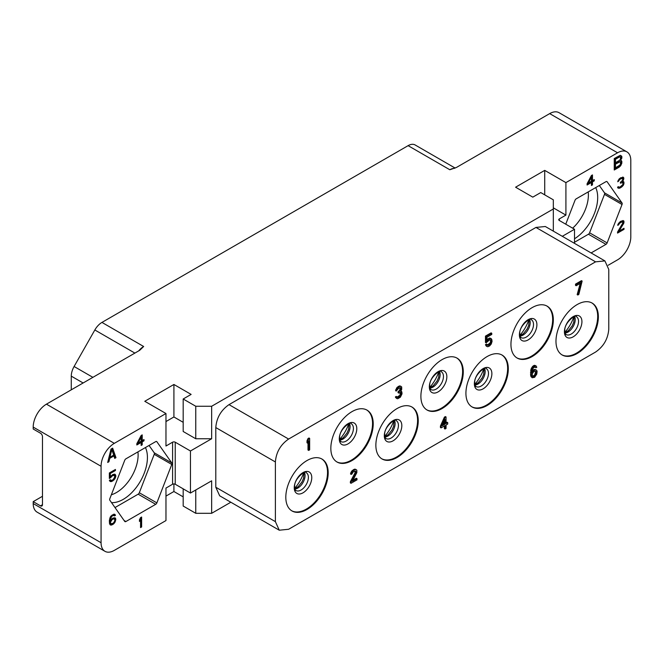 <?xml version="1.0" encoding="UTF-8"?>
<svg xmlns="http://www.w3.org/2000/svg" width="664" height="664" viewBox="0 0 664 664"><rect width="100%" height="100%" fill="white"/><g stroke="black" fill="none" stroke-linecap="round" stroke-linejoin="round"><path stroke-width="1" d="M71.272 389.818L71.272 376.139A14.044 8.109 -60 0 1 74.094 366.503L94.836 329.975A14.044 8.109 -60 0 1 101.949 322.413L143.665 346.5L139.689 350.318L46.447 404.16L114.316 443.344A18.725 10.815 120 0 0 101.069 466.277L101.069 542.737A18.725 10.815 120 0 0 104.953 551.311A18.725 10.815 120 0 0 114.316 550.39L165.967 520.568L165.967 488.073L172.582 484.247A1.876 1.079 0 0 1 175.23 484.247L190.46 493.045L211.65 480.811L211.65 513.305L195.764 513.305L195.764 489.982M101.949 322.413L408.103 145.657A14.044 8.109 -60 0 1 415.124 144.959A14.044 8.109 -60 0 1 415.207 145.009L455.155 168.075L415.124 144.959M608.174 265.26L617.553 259.84A18.725 10.815 120 0 0 630.8 236.907L630.8 160.447A18.725 10.815 120 0 0 626.924 151.873A18.725 10.815 120 0 0 617.553 152.795L549.684 113.61L456.442 167.452L449.819 169.743L408.103 145.657M617.553 152.795L565.911 182.617L544.721 170.382L515.588 187.207L532.802 197.142L540.745 192.56L553.328 199.822L553.328 208.994L211.65 406.26L195.764 406.26L183.181 398.998L191.124 394.408L173.91 384.473L144.777 401.288L165.967 413.523L114.316 443.344M42.471 496.29L33.2 501.644L40.487 505.852A2.805 1.618 60 0 0 41.89 505.985A2.805 1.618 60 0 0 42.471 504.698L42.471 436.655A2.805 1.618 60 0 0 40.487 433.21L33.2 429.01L33.2 427.093A18.725 10.815 -60 0 1 46.447 404.16M33.2 501.644L33.2 503.553A18.725 10.815 -60 0 0 37.076 512.127L104.953 551.311M165.967 496.099L173.91 491.509L183.181 496.863M183.181 488.837L183.181 506.043L195.764 513.305M230.823 502.233L211.65 513.305M137.938 451.877A30.669 17.704 -60 0 1 138.12 454.981A30.669 17.704 -60 0 1 111.353 494.78M145.433 447.553A34.179 19.737 -60 0 1 147.425 457.488A34.179 19.737 -60 0 1 111.519 502.615M114.996 507.562L138.162 494.182A1.876 1.079 120 0 0 139.307 492.754L154.222 454.325A1.876 1.079 120 0 0 154.222 452.798L149.06 445.453M155.708 504.316L125.894 521.53A1.876 1.079 -60 0 1 124.957 521.622A1.876 1.079 -60 0 1 124.741 521.431L109.834 500.216A1.876 1.079 -60 0 1 109.834 498.689L124.741 460.26A1.876 1.079 -60 0 1 125.894 458.832L155.708 441.618A1.876 1.079 -60 0 1 156.646 441.527A1.876 1.079 -60 0 1 156.862 441.718L171.768 462.933A1.876 1.079 -60 0 1 171.768 464.46L156.862 502.889A1.876 1.079 -60 0 1 155.708 504.316L138.162 494.182M165.967 413.523L165.967 446.017L172.582 442.199A1.876 1.079 180 0 1 175.23 442.199L175.23 484.247M112.656 448.125L111.004 449.08L107.692 462.459L108.938 461.737L109.759 458.334L113.901 455.944L114.731 458.392L115.968 457.679L112.656 448.125M141.631 526.967L141.631 517.032L140.552 517.654L139.473 519.754L139.473 521.447L140.552 519.348L140.552 527.589L141.631 526.967L140.635 526.394L140.635 517.605M115.445 518.111L113.112 517.978L110.249 520.692L111.502 516.584L113.112 515.438L114.548 515.878L115.445 515.355L114.731 514.293L113.835 514.177L110.423 516.775L109.352 520.784L109.527 523.639L110.423 525.025L113.112 524.319L114.905 522.435L115.802 518.957L114.88 517.779M110.606 477.748L112.042 476.071L113.835 475.25L114.905 476.744L113.112 479.682L111.32 480.504L110.423 479.748L109.352 480.371L110.249 481.549L112.042 481.358L114.905 478.852L115.802 476.437L115.445 474.735L114.905 474.204L113.112 474.395L110.249 476.893L110.249 473.507L115.445 470.51L115.445 469.448L109.352 472.967L109.352 478.47L110.606 477.748L109.61 477.175L109.925 476.71M141.133 435.509L136.825 443.701L136.825 444.971L141.133 442.481L141.133 445.444L142.212 444.822L142.212 441.867L144.005 440.83L144.005 439.56L142.212 440.597L142.212 434.887L141.133 435.509M173.91 384.473L173.91 416.967L165.967 421.549M183.181 422.321L173.91 416.967M183.181 398.998L183.181 431.492L195.764 438.755L195.764 406.26M211.65 406.26L211.65 438.755L195.764 438.755M211.65 438.755L190.46 450.989L190.46 493.045M553.328 208.994L553.328 231.13M559.287 220.465A1.876 1.079 180 0 1 558.739 219.701A1.876 1.079 180 0 1 559.287 218.937L559.287 220.465L574.518 229.254L562.3 236.309M574.518 229.254L574.518 243.364M604.912 260.911L608.78 269.476L608.78 329.153C608 338.881 603.593 346.517 595.558 352.061L288.616 529.274L279.262 530.204L275.386 521.638L215.792 487.235L215.792 427.558C216.572 417.822 220.987 410.186 229.014 404.642L535.964 227.428L545.318 226.507L604.912 260.911L595.558 261.84L535.964 227.428M215.792 487.235L219.668 495.792L279.262 530.204M190.46 450.989L175.23 442.199M173.91 491.509L173.91 483.931M544.721 170.382L544.721 194.851M565.911 182.617L565.911 215.111L553.328 207.849M559.287 218.937L565.911 215.111M591.101 252.942L605.983 244.352L588.437 234.226A1.876 1.079 120 0 0 589.582 232.798L604.489 194.369A1.876 1.079 120 0 0 604.489 192.842L599.326 185.497M565.745 224.191L575.016 200.296A1.876 1.079 -60 0 1 576.161 198.868L605.983 181.654A1.876 1.079 -60 0 1 606.913 181.562A1.876 1.079 -60 0 1 607.128 181.762L622.035 202.968A1.876 1.079 -60 0 1 622.035 204.495L607.128 242.924A1.876 1.079 -60 0 1 605.983 244.352M620.657 160.439L621.902 156.795L620.251 155.31L614.25 158.53L614.25 170.001L619.213 167.137L621.072 165.087L621.902 161.676L621.072 160.447L619.869 159.991M617.553 232.026L617.553 233.081L624.011 229.354L624.011 228.3L618.989 231.196L623.836 223.112L623.836 220.996L623.114 220.564L620.608 221.378L617.918 224.415L617.736 225.362L618.632 224.847L619.529 223.27L622.043 221.826L622.94 222.789L617.553 232.026M623.471 185.024L623.836 181.861L622.575 181.521L623.836 178.259L622.94 177.089L619.346 178.732L617.736 181.778L620.425 178.956L622.575 178.35L622.575 180.259L620.425 182.343L620.425 183.189L622.757 182.475L622.94 184.492L620.251 186.891L618.989 187.19L618.45 186.659L617.553 187.173L618.093 188.128L620.068 188.053L622.94 185.762L623.471 185.024L622.84 184.658M591.4 175.545L587.101 183.737L587.101 185.007L591.4 182.525L591.4 185.488L592.479 184.866L592.479 181.903L594.272 180.865L594.272 179.595L592.479 180.633L592.479 174.922L591.4 175.545M549.684 113.61A18.725 10.815 -60 0 1 559.046 112.689L626.924 151.873M591.815 302.9A29.963 17.297 -60 0 1 597.691 316.421A29.963 17.297 120 0 1 584.826 346.351A29.963 17.297 120 0 1 561.852 354.792M598.355 316.803A29.963 17.297 -60 0 1 585.274 346.957A29.963 17.297 -60 0 1 562.184 354.991A29.963 17.297 -60 0 1 555.976 341.271A29.963 17.297 -60 0 1 569.056 311.117A29.963 17.297 -60 0 1 592.147 303.083A29.963 17.297 -60 0 1 598.355 316.803M595.558 261.84L288.616 439.053C280.582 444.598 276.166 452.234 275.386 461.961L215.792 427.558M275.386 521.638L275.386 461.961M285.81 497.245A29.963 17.297 -60 0 1 298.891 467.091A29.963 17.297 -60 0 1 321.99 459.065A29.963 17.297 -60 0 1 328.19 472.776A29.963 17.297 -60 0 1 315.109 502.939A29.963 17.297 -60 0 1 292.019 510.965A29.963 17.297 -60 0 1 285.81 497.245M330.838 448.316A29.963 17.297 -60 0 1 343.919 418.154A29.963 17.297 -60 0 1 367.009 410.128A29.963 17.297 -60 0 1 373.218 423.848A29.963 17.297 -60 0 1 360.137 454.002A29.963 17.297 -60 0 1 337.046 462.028A29.963 17.297 -60 0 1 330.838 448.316M375.865 445.254A29.963 17.297 -60 0 1 388.946 415.1A29.963 17.297 -60 0 1 412.037 407.073A29.963 17.297 -60 0 1 418.245 420.785A29.963 17.297 -60 0 1 405.164 450.947A29.963 17.297 -60 0 1 382.074 458.973A29.963 17.297 -60 0 1 375.865 445.254M420.893 396.325A29.963 17.297 -60 0 1 433.974 366.163A29.963 17.297 -60 0 1 457.064 358.137A29.963 17.297 -60 0 1 463.273 371.857A29.963 17.297 -60 0 1 450.192 402.01A29.963 17.297 -60 0 1 427.101 410.037A29.963 17.297 -60 0 1 420.893 396.325M465.921 393.262A29.963 17.297 -60 0 1 479.001 363.108A29.963 17.297 -60 0 1 502.092 355.074A29.963 17.297 -60 0 1 508.3 368.794A29.963 17.297 -60 0 1 495.219 398.956A29.963 17.297 -60 0 1 472.129 406.982A29.963 17.297 -60 0 1 465.921 393.262M510.948 344.325A29.963 17.297 -60 0 1 524.029 314.172A29.963 17.297 -60 0 1 547.119 306.146A29.963 17.297 -60 0 1 553.328 319.865A29.963 17.297 -60 0 1 540.247 350.019A29.963 17.297 -60 0 1 517.156 358.045A29.963 17.297 -60 0 1 510.948 344.325M309.648 438.373L308.992 437.991L307.996 438.564L307 440.846L307 442.797L307.664 443.179L308.66 440.896L308.66 450.416L309.648 449.843L309.648 438.373L308.66 438.945L307.664 441.228L307.664 443.179M307.996 442.423L307.996 450.034L308.66 450.416M582.129 281.055L581.473 280.673L575.514 284.117L575.514 285.337L576.169 285.719L581.141 282.856L577.829 295.015L578.817 294.442L582.129 281.055L576.169 284.499L576.169 285.719M580.228 283.379L577.165 294.633L577.829 295.015M535.068 367.018L535.948 367.756L536.769 367.275L536.114 365.947L533.79 366.312L531.64 369.508L531.142 374.43L532.138 377.758L534.62 377.301L536.769 374.106L537.101 371.475L536.769 370.446L535.45 369.748L533.79 370.462L531.972 372.728L533.134 368.155L534.62 367.051L535.948 367.756M536.114 365.947L534.62 365.316L533.134 365.93L530.976 369.126L530.652 375.658L532.138 377.758M536.28 370.006L534.786 369.367L532.088 371.134M355.132 470.909L355.008 472.917L350.376 481.69L350.376 482.911L351.04 483.292L357 479.856L357 478.636L352.36 481.309L356.834 472.627L356.834 470.187L355.506 469.489L354.51 469.821L352.692 471.116L351.372 473.341L351.206 474.411L352.028 473.938L352.858 472.237L355.174 470.901L356.004 472.129L351.04 482.072L351.04 483.292M357 478.636L356.336 478.254L352.949 480.205M356.17 469.597L354.842 469.108L352.028 470.734L350.708 472.959L350.542 474.03L351.206 474.411M401.031 386.348L399.703 385.859L397.055 387.386L395.57 390.689L396.234 391.071L398.715 388.174L400.699 387.759L400.699 389.959L398.715 392.075L398.715 393.055L400.865 392.548L401.031 394.889L398.549 397.296L397.387 397.479L396.889 396.79L396.068 397.271L396.557 398.45L397.719 398.757L400.367 397.221L402.027 393.827L401.861 391.967L400.699 391.42L401.695 389.386L401.695 386.946L400.367 386.24L398.881 386.855L397.055 388.639L396.234 391.071M400.16 387.568L399.703 390.249L398.051 391.694L398.051 392.673L398.715 393.055M400.292 392.366L400.035 395.188L397.039 397.147M396.889 396.79L396.234 396.408L395.404 396.889L396.557 398.45M446.059 416.967L445.395 416.585L444.399 417.158L440.431 426.039L440.431 427.5L441.087 427.882L445.063 425.591L445.063 429.01L446.059 428.438L446.059 425.018L447.71 424.064L447.71 422.594L446.059 423.557L446.059 416.967L445.063 417.54L441.087 426.421L441.087 427.882M444.399 425.973L444.399 428.629L445.063 429.01M447.71 422.594L447.046 422.213L446.059 422.785M490.206 339.727L490.588 341.196L490.09 342.948L487.359 345.048M487.11 344.458L486.446 344.077L485.459 344.649L486.28 346.127L487.774 346.757L489.592 345.952L491.252 344.018L492.074 341.346L491.75 339.346L490.422 338.399L488.604 339.204L486.944 341.138L486.944 337.237L491.75 334.465L491.75 333.245L486.114 336.49L486.114 342.84L489.592 339.852L490.754 339.918L491.252 341.097L490.754 343.329L489.592 344.732L487.94 345.446L487.11 344.458L486.114 345.031L486.944 346.508M491.252 338.657L489.758 338.017L486.944 339.785M491.75 333.245L491.086 332.863L485.459 336.108L485.459 342.45L486.114 342.84M321.65 458.874A29.963 17.297 -60 0 1 327.526 472.394A29.963 17.297 120 0 1 314.67 502.324A29.963 17.297 120 0 1 291.695 510.765M366.677 409.945A29.963 17.297 -60 0 1 372.554 423.466A29.963 17.297 120 0 1 359.689 453.387A29.963 17.297 120 0 1 336.723 461.837M411.705 406.883A29.963 17.297 -60 0 1 417.581 420.403A29.963 17.297 120 0 1 404.716 450.333A29.963 17.297 120 0 1 381.75 458.774M456.732 357.954A29.963 17.297 -60 0 1 462.609 371.475A29.963 17.297 120 0 1 449.744 401.396A29.963 17.297 120 0 1 426.778 409.837M501.76 354.891A29.963 17.297 -60 0 1 507.636 368.412A29.963 17.297 120 0 1 494.771 398.342A29.963 17.297 120 0 1 471.797 406.783M546.787 305.963A29.963 17.297 -60 0 1 552.664 319.484A29.963 17.297 120 0 1 539.799 349.405A29.963 17.297 120 0 1 516.824 357.846M307 440.846L307.664 441.228M307.996 438.564L308.66 438.945M575.514 284.117L576.169 284.499M532.304 370.803L532.968 371.184M533.134 370.08L533.79 370.462M533.956 369.599L534.62 369.981M534.786 369.367L535.45 369.748M530.976 376.687L531.64 377.069M530.652 375.658L531.308 376.04M530.486 374.048L531.142 374.43M530.486 372.338L531.142 372.72M530.652 370.537L531.308 370.919M530.976 369.126L531.64 369.508M531.474 367.864L532.138 368.246M532.304 366.652L532.968 367.034M533.134 365.93L533.79 366.312M533.79 365.549L534.454 365.93M534.62 365.316L535.284 365.698M536.114 371.558L536.114 373.757L535.284 375.459L533.632 376.654L532.304 375.957L532.304 373.757L533.632 371.774L535.284 371.06L536.28 372.197M535.616 371.815L534.62 375.077L532.52 376.314M535.616 372.546L536.28 372.927M535.45 373.375L536.114 373.757M535.118 374.297L535.782 374.679M534.62 375.077L535.284 375.459M534.122 375.608L534.786 375.99M532.968 376.272L533.632 376.654M532.553 376.363L533.134 376.695M350.708 472.959L351.372 473.341M351.372 471.598L352.028 471.979M352.028 470.734L352.692 471.116M353.19 469.821L353.854 470.203M353.854 469.431L354.51 469.821M354.842 469.108L355.506 469.489M350.376 481.69L351.04 482.072M355.008 472.917L355.672 473.299M355.34 471.747L356.004 472.129M355.34 471.257L356.004 471.639M395.57 397.52L396.234 397.902M395.404 396.889L396.068 397.271M397.055 397.147L397.719 397.537M397.885 396.914L398.549 397.296M398.881 396.342L399.537 396.723M399.703 395.619L400.367 396.001M400.035 395.188L400.699 395.57M400.367 394.507L401.031 394.889M400.533 393.926L401.197 394.308M400.533 392.947L401.197 393.329M398.051 391.694L398.715 392.075M398.715 391.312L399.371 391.694M399.703 390.249L400.367 390.631M400.035 389.577L400.699 389.959M400.367 388.407L401.031 388.789M400.367 387.917L401.031 388.299M395.736 389.619L396.391 390M396.391 388.257L397.055 388.639M397.055 387.386L397.719 387.776M398.217 386.473L398.881 386.855M398.549 386.282L399.213 386.664M399.703 385.859L400.367 386.24M400.907 391.071L401.529 391.428M444.399 417.158L445.063 417.54M440.431 426.039L441.087 426.421M442.249 425.749L445.063 419.49L445.063 424.13L442.249 425.749M444.399 420.968L444.399 423.748L442.714 424.719M444.399 423.748L445.063 424.13M485.459 336.108L486.114 336.49M487.11 339.545L487.774 339.926M487.94 338.823L488.604 339.204M488.928 338.25L489.592 338.632M489.758 338.017L490.422 338.399M485.791 345.438L486.446 345.819M485.459 344.649L486.114 345.031M487.393 345.131L487.94 345.446M487.94 344.923L488.604 345.305M488.928 344.35L489.592 344.732M489.592 343.728L490.256 344.11M490.09 342.948L490.754 343.329M490.422 342.026L491.086 342.408M490.588 341.196L491.252 341.578M490.588 340.715L491.252 341.097M490.422 340.076L491.086 340.458M588.213 191.913A30.669 17.704 -60 0 1 588.387 195.025A30.669 17.704 -60 0 1 572.659 228.184M595.699 187.588A34.179 19.737 -60 0 1 597.691 197.532A34.179 19.737 -60 0 1 574.518 238.791M574.518 242.26L588.437 234.226M621.072 159.958L620.234 159.476M621.695 161.061L620.641 160.431M621.902 161.676L620.699 160.489M621.902 162.896L620.906 162.323L620.906 161.103M621.695 163.751L620.699 163.178L620.906 162.323M621.072 165.087L620.234 164.597M620.251 166.29L619.338 165.602M619.213 167.137L618.217 166.564L619.255 165.718M614.25 168.855L618.217 166.564M621.695 156.181L620.475 155.384M621.902 156.795L620.699 155.608M621.902 157.775L620.906 157.202L620.906 156.223M621.695 158.621L620.699 158.049L620.906 157.202M615.486 162.697L614.49 162.124L614.49 158.704L619.047 156.322L620.45 157.144L620.45 159.094L619.421 160.431L615.486 162.697L615.486 159.277L619.421 157.011L618.425 156.438M615.486 167.818L614.49 167.245L614.49 163.585L619.047 161.203L620.657 162.638L620.043 164.946L615.486 167.818L615.486 164.157L620.043 161.775M615.486 159.277L614.49 158.704M619.421 157.011L620.043 156.895M615.486 164.157L614.49 163.585M619.421 161.892L618.425 161.319M622.575 221.934L622.043 221.826M621.147 222.125L620.276 221.627M620.558 221.411L621.048 221.245M620.425 222.54L619.653 222.091M619.529 223.27L618.865 222.888M618.989 224.009L618.358 223.635M618.632 224.847L617.91 224.432M623.836 220.996L623.081 220.564M624.011 221.743L622.874 220.564M624.011 222.166L623.023 221.17M623.836 223.112L622.94 222.598M622.882 222.299L623.023 221.593M623.471 223.951L622.691 223.502M618.989 231.196L618.308 230.798M624.011 229.354L623.098 228.823M617.644 231.885L618.914 231.155M623.836 184.185L623.114 183.77M622.94 185.762L622.334 185.405M622.218 186.592L621.462 186.161M621.504 187.223L620.583 186.692M620.068 188.053L619.072 187.48L619.869 187.016M619.346 188.252L618.358 187.68L619.072 187.48M618.632 188.244L617.769 187.746M617.727 187.671L618.358 187.68M622.757 182.475L622.218 182.368M621.147 182.774L620.425 182.359M622.575 178.35L622.043 178.242M621.147 178.55L620.276 178.043M620.558 177.836L621.048 177.67M620.425 178.956L619.653 178.508M619.529 179.687L618.865 179.305M618.989 180.425L618.358 180.06M618.632 181.264L617.91 180.849M623.654 177.52L622.907 177.089M623.836 178.259L622.691 177.089M623.836 178.682L622.84 177.686M623.654 179.637L622.932 179.214M622.757 178.566L622.84 178.11M623.297 180.475L622.633 180.093M622.575 181.521L621.944 181.156M623.836 181.861L623.156 181.463M624.011 182.6L622.89 181.488M624.011 183.447L623.023 182.874L623.023 182.027M592.479 180.633L591.483 180.06L591.483 175.495M594.272 180.865L593.276 180.168M592.479 181.903L591.483 181.33L593.276 180.293M592.479 184.866L591.483 184.293L591.483 181.33M591.4 182.525L590.412 181.953L587.101 183.862M591.4 177.238L591.4 181.255L588.354 183.015L591.4 177.238L590.719 176.84M588.354 183.015L587.681 182.625M115.968 457.679L114.98 457.106L112 448.507M114.407 457.438L114.98 457.106M113.901 455.944L113.054 455.454M109.759 458.334L108.846 457.803M108.871 457.704L109.817 457.156M108.938 461.737L108 461.206M111.834 449.578L113.693 455.089L109.967 457.239L111.834 449.578L110.996 449.096M109.967 457.239L109.103 456.741M140.552 519.348L139.888 518.957M115.802 518.957L114.54 517.737M115.802 520.02L114.83 519.456M114.814 519.406L114.814 518.385M115.445 521.281L114.772 520.891M114.905 522.435L114.258 522.062M114.009 523.589L113.278 523.166L110.963 523.871L110.423 522.277L112.042 519.655L113.295 518.924L114.731 519.157L114.731 521.057L113.295 523.157M113.112 524.319L112.199 523.788M112.216 524.834L111.228 524.261L111.809 523.921M111.32 525.141L110.332 524.568L111.228 524.261M109.909 524.519L110.332 524.568M115.27 514.832L114.249 514.226M115.445 515.355L114.274 514.251M113.743 515.189L114.449 514.783M114.191 515.447L113.652 515.339M113.112 515.438L112.199 514.907M112.042 516.061L111.311 515.637M111.502 516.584L110.863 516.21M110.963 517.314L110.34 516.957M110.606 518.152L109.958 517.779M110.423 518.891L109.726 518.493M110.249 520.269L109.46 519.812M110.249 520.692L109.411 520.211M112.531 518.31L114.374 518.941M110.963 523.871L109.427 522.336L109.884 520.485M110.606 523.439L109.61 522.867M110.423 522.908L109.427 522.336M110.423 522.277L109.427 521.705M110.606 521.539L109.61 520.966M110.963 520.908L110.348 520.551M111.502 520.178L110.88 519.821M112.042 519.655L111.311 519.231M113.295 518.924L112.382 518.401M113.835 518.825L112.838 518.252M111.32 476.694L110.689 476.329M115.445 470.51L114.532 469.979M110.249 473.507L109.352 472.992M110.249 476.893L109.352 476.379M115.445 474.735L114.432 474.137M115.802 475.59L114.449 474.162M115.802 476.437L114.814 475.864L114.814 475.017M115.445 477.698L114.772 477.308M114.905 478.852L114.258 478.478M114.009 480.006L113.245 479.566M113.112 480.736L112.199 480.205M112.042 481.358L111.046 480.786L111.735 480.387M111.145 481.666L110.149 481.093L111.046 480.786M109.734 481.035L110.149 481.093M110.78 480.387L110.05 479.964M114.374 475.358L113.835 475.25M113.112 475.449L112.199 474.918M112.423 474.793L112.838 474.677M112.042 476.071L111.278 475.631M142.212 440.597L141.216 440.024L141.216 435.459M144.005 440.83L143.009 440.132M142.212 441.867L141.216 441.286L143.009 440.257M142.212 444.822L141.216 444.249L141.216 441.286M141.133 442.481L140.137 441.909L136.825 443.826M141.133 437.194L141.133 441.22L138.087 442.979L141.133 437.194L140.453 436.804M138.087 442.979L137.415 442.589M143.665 346.5A14.044 8.109 120 0 0 138.71 350.891M94.836 329.975L134.883 353.099M74.094 366.503L92.885 377.343M71.272 376.139L83.124 382.979M101.069 542.737L33.2 503.553M33.2 427.093L101.069 466.277M40.487 505.852L42.471 504.706M156.862 502.889L139.307 492.754M171.768 464.46L154.222 454.325M171.768 462.933L154.222 452.798M156.862 441.718L156.372 441.435M125.894 521.53L124.085 520.485M172.582 442.199L172.582 484.247M454.35 168.39A14.044 8.109 120 0 0 449.819 169.743M564.89 332.266A26.875 15.513 120 0 0 573.829 316.794M565.089 333.096A10.3 5.951 120 0 0 575.223 319.508A10.3 5.951 -60 0 0 574.642 316.545M576.402 316.703A10.3 5.951 -60 0 1 578.535 321.417A10.3 5.951 120 0 1 574.036 331.784A10.3 5.951 120 0 1 566.101 334.548C565.761 335.071 565.33 333.876 564.79 330.979C563.943 322.438 576.601 313.549 576.402 316.703M564.417 331.784A12.384 7.146 120 0 0 573.173 336.839A12.384 7.146 120 0 0 581.93 321.675A12.384 7.146 -60 0 0 573.173 316.62A12.384 7.146 -60 0 0 564.417 331.784M288.616 439.053L229.014 404.642M294.252 487.766A12.384 7.146 120 0 0 303.008 492.821A12.384 7.146 120 0 0 311.765 477.657A12.384 7.146 -60 0 0 303.008 472.594A12.384 7.146 -60 0 0 294.252 487.766M306.245 472.677A10.3 5.951 -60 0 1 308.378 477.391A10.3 5.951 120 0 1 303.88 487.758A10.3 5.951 120 0 1 295.945 490.522C295.604 491.045 295.165 489.858 294.633 486.953C293.778 478.412 306.436 469.523 306.245 472.677M294.924 489.077A10.3 5.951 120 0 0 305.067 475.482A10.3 5.951 -60 0 0 304.486 472.527M294.733 488.248A26.875 15.513 120 0 0 303.664 472.768M339.279 438.829A12.384 7.146 120 0 0 348.036 443.884A12.384 7.146 120 0 0 356.792 428.72A12.384 7.146 -60 0 0 348.036 423.665A12.384 7.146 -60 0 0 339.279 438.829M351.264 423.748A10.3 5.951 -60 0 1 353.406 428.463A10.3 5.951 120 0 1 348.907 438.829A10.3 5.951 120 0 1 340.964 441.585C340.632 442.108 340.192 440.921 339.661 438.016C338.806 429.483 351.463 420.586 351.264 423.748M339.951 440.141A10.3 5.951 120 0 0 350.094 426.545A10.3 5.951 -60 0 0 349.513 423.591M339.752 439.311A26.875 15.513 120 0 0 348.691 423.831M384.307 435.775A12.384 7.146 120 0 0 393.063 440.83A12.384 7.146 120 0 0 401.82 425.657A12.384 7.146 -60 0 0 393.063 420.602A12.384 7.146 -60 0 0 384.307 435.775M396.292 420.685A10.3 5.951 -60 0 1 398.425 425.4A10.3 5.951 120 0 1 393.935 435.767A10.3 5.951 120 0 1 385.991 438.531C385.659 439.053 385.22 437.866 384.68 434.961C383.833 426.421 396.491 417.531 396.292 420.685M384.979 437.086A10.3 5.951 120 0 0 395.121 423.491A10.3 5.951 -60 0 0 394.532 420.536M384.78 436.256A26.875 15.513 120 0 0 393.719 420.777M429.334 386.838A12.384 7.146 120 0 0 438.091 391.893A12.384 7.146 120 0 0 446.847 376.729A12.384 7.146 -60 0 0 438.091 371.674A12.384 7.146 -60 0 0 429.334 386.838M441.319 371.757A10.3 5.951 -60 0 1 443.452 376.471A10.3 5.951 120 0 1 438.962 386.838A10.3 5.951 120 0 1 431.019 389.594C430.687 390.117 430.247 388.93 429.708 386.025C428.861 377.492 441.519 368.595 441.319 371.757M430.006 388.149A10.3 5.951 120 0 0 440.141 374.554A10.3 5.951 -60 0 0 439.56 371.599M429.807 387.319A26.875 15.513 120 0 0 438.746 371.84M474.362 383.775A12.384 7.146 120 0 0 483.118 388.838A12.384 7.146 120 0 0 491.875 373.666A12.384 7.146 -60 0 0 483.118 368.611A12.384 7.146 -60 0 0 474.362 383.775M486.347 368.694A10.3 5.951 -60 0 1 488.48 373.409A10.3 5.951 120 0 1 483.99 383.775A10.3 5.951 120 0 1 476.046 386.539C475.706 387.062 475.275 385.867 474.735 382.97C473.889 374.43 486.546 365.54 486.347 368.694M475.034 385.087A10.3 5.951 120 0 0 485.168 371.5A10.3 5.951 -60 0 0 484.587 368.545M474.835 384.265A26.875 15.513 120 0 0 483.774 368.786M519.389 334.847A12.384 7.146 120 0 0 528.146 339.902A12.384 7.146 120 0 0 536.902 324.738A12.384 7.146 -60 0 0 528.146 319.683A12.384 7.146 -60 0 0 519.389 334.847M531.374 319.757A10.3 5.951 -60 0 1 533.507 324.48A10.3 5.951 120 0 1 529.017 334.847A10.3 5.951 120 0 1 521.074 337.602C520.734 338.125 520.302 336.938 519.763 334.033C518.916 325.501 531.573 316.603 531.374 319.757M520.061 336.158A10.3 5.951 120 0 0 530.196 322.563A10.3 5.951 -60 0 0 529.615 319.608M519.862 335.328A26.875 15.513 120 0 0 528.801 319.849M607.128 242.924L589.582 232.798M622.035 204.495L604.489 194.369M622.035 202.968L604.489 192.842M607.128 181.762L606.639 181.48M564.973 332.681L568.276 330.738L572.061 326.099L573.746 322.289L574.219 316.653M294.808 488.654L298.111 486.712L301.904 482.072L303.581 478.271L304.062 472.635M339.835 439.717L343.139 437.784L346.932 433.135L348.608 429.334L349.09 423.698M384.863 436.663L388.166 434.721L391.951 430.081L393.636 426.28L394.117 420.644M429.89 387.726L433.194 385.792L436.978 381.144L438.663 377.343L439.145 371.707M474.918 384.672L478.221 382.73L482.006 378.09L483.691 374.28L484.172 368.653M519.945 335.735L523.249 333.801L527.033 329.153L528.718 325.352L529.191 319.716"/></g></svg>

